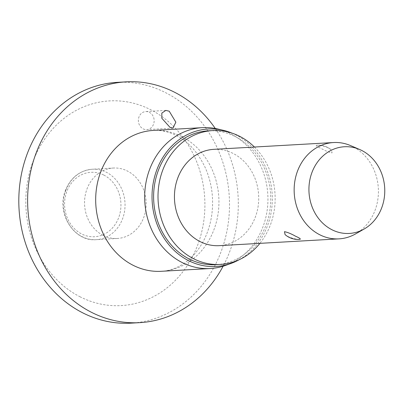 <?xml version="1.0" encoding="UTF-8"?>
<svg xmlns="http://www.w3.org/2000/svg" width="405" height="405" viewBox="0 0 405 405"><rect width="100%" height="100%" fill="white"/><g stroke="black" fill="none" stroke-linecap="round" stroke-linejoin="round"><path stroke-width="0.3" stroke-dasharray="2.02 1.52" d="M80.332 296.926A102.505 89.505 -93.3 0 1 32.937 161.727A102.505 89.505 -93.3 0 1 150.382 109.573A102.505 89.505 -93.3 0 1 197.777 244.772A102.505 89.505 -93.3 0 1 80.332 296.926M117.318 82.352A120.594 105.3 -93.3 0 1 165.361 92.543A120.594 105.3 -93.3 0 1 228.02 224.785A120.594 105.3 -93.3 0 1 130.997 323.149M215.283 128.481A120.594 105.3 -93.3 0 1 223.104 266.222M217.925 129.038A70.546 61.601 -93.3 0 1 230.415 133.615A70.546 61.601 -93.3 0 1 267.892 202.07A70.546 61.601 -93.3 0 1 225.666 265.366M232.009 133.129A68.855 60.122 -93.3 0 1 235.705 134.83A68.855 60.122 -93.3 0 1 272.297 196.607A68.855 60.122 -93.3 0 1 239.198 259.711M254.436 147.035A67.043 58.543 -93.3 0 1 259.909 243.354M208.373 130.815A67.043 58.543 -93.3 0 1 235.087 136.48A67.043 58.543 -93.3 0 1 269.922 210.003A67.043 58.543 -93.3 0 1 215.981 264.688M143.167 128.861A9.047 7.897 86.7 0 0 146.772 129.625A9.047 7.897 86.7 0 0 154.047 122.249A9.047 7.897 86.7 0 0 149.349 112.332A9.047 7.897 86.7 0 0 145.744 111.567A9.047 7.897 86.7 0 0 138.469 118.943A9.047 7.897 86.7 0 0 143.167 128.861M103.305 235.487A35.276 30.8 86.7 0 0 117.359 238.469A35.276 30.8 86.7 0 0 145.734 209.694A35.276 30.8 86.7 0 0 127.408 171.016A35.276 30.8 86.7 0 0 113.354 168.035A35.276 30.8 86.7 0 0 84.974 196.805A35.276 30.8 86.7 0 0 103.305 235.487M350.517 145.572A48.236 42.12 -93.3 0 1 352.765 146.615A48.236 42.12 -93.3 0 1 378.397 189.692A48.236 42.12 -93.3 0 1 355.539 233.928M299.735 239.355C296.425 239.431 292.552 238.504 288.117 236.581L285.064 234.596M213.845 149.339A48.236 42.12 -93.3 0 1 233.062 153.419A48.236 42.12 -93.3 0 1 258.122 206.312A48.236 42.12 -93.3 0 1 219.313 245.658M316.796 145.228C315.318 145.425 316.745 146.488 321.079 148.417C325.337 150.817 328.992 152.315 332.054 152.913L331.467 149.987L328.414 148.002C323.98 146.078 320.107 145.152 316.796 145.228L316.609 145.243A19.597 19.597 0 0 1 331.467 149.987M181.415 136.394A70.546 61.601 -93.3 0 1 218.072 213.759A70.546 61.601 -93.3 0 1 161.311 271.299C169.411 270.91 177.324 268.024 185.044 262.642C191.104 258.365 196.481 252.487 201.174 245C206.454 236.434 209.957 226.582 211.688 215.45C213.997 198.698 211.871 182.817 205.305 167.802C197.792 152.072 188.026 141.254 175.998 135.356C168.343 131.595 160.78 129.954 153.313 130.43A70.546 61.601 -93.3 0 1 181.415 136.394M65.868 190.163A35.276 30.8 -93.3 0 1 92.229 169.234A35.276 30.8 -93.3 0 1 106.282 172.216A35.276 30.8 -93.3 0 1 122.593 218.74A35.276 30.8 -93.3 0 1 96.233 239.669A35.276 30.8 -93.3 0 1 82.18 236.687A35.276 30.8 -93.3 0 1 65.868 190.163M103.786 175.051A32.258 28.168 -93.3 0 1 118.7 217.601A32.258 28.168 -93.3 0 1 81.744 234.014A32.258 28.168 -93.3 0 1 66.825 191.464A32.258 28.168 -93.3 0 1 103.786 175.051M172.95 128.137L146.772 129.625M117.359 238.469L96.233 239.669C73.892 241.972 55.991 212.853 65.468 190.325C70.748 177.557 79.669 170.525 92.229 169.234L113.354 168.035M165.827 110.423L145.744 111.567"/><path stroke-width="0.61" d="M223.104 266.222A120.594 105.3 -93.3 0 1 139.801 322.648L130.997 323.149A120.594 105.3 -93.3 0 1 82.954 312.959A120.594 105.3 -93.3 0 1 20.296 180.716A120.594 105.3 -93.3 0 1 117.318 82.352L126.122 81.85A120.594 105.3 -93.3 0 1 174.165 92.041A120.594 105.3 -93.3 0 1 215.283 128.481M139.801 322.648A120.594 105.3 -93.3 0 1 91.758 312.457A120.594 105.3 -93.3 0 1 29.094 180.215A120.594 105.3 -93.3 0 1 126.122 81.85M169.224 111.203L175.846 122.173L172.95 128.137L169.984 127.337L161.798 118.214L161.853 113.066L165.827 110.423L169.224 111.203M239.198 259.711A68.855 60.122 -93.3 0 1 231.073 263.417L225.666 265.366A70.546 61.601 -93.3 0 1 210.311 268.515A70.546 61.601 -93.3 0 1 182.204 262.556A70.546 61.601 -93.3 0 1 145.547 185.191A70.546 61.601 -93.3 0 1 202.308 127.651A70.546 61.601 -93.3 0 1 217.925 129.038L223.514 130.364A68.855 60.122 -93.3 0 1 232.009 133.129M231.073 263.417A68.855 60.122 -93.3 0 1 188.654 260.673A68.855 60.122 -93.3 0 1 154.634 176.681A68.855 60.122 -93.3 0 1 223.514 130.364M259.909 243.354A67.043 58.543 -93.3 0 1 220.381 264.435A67.043 58.543 -93.3 0 1 193.671 258.77A67.043 58.543 -93.3 0 1 158.836 185.247A67.043 58.543 -93.3 0 1 212.777 130.562A67.043 58.543 -93.3 0 1 239.487 136.232A67.043 58.543 -93.3 0 1 254.436 147.035M220.381 264.435L215.981 264.688A67.043 58.543 -93.3 0 1 189.272 259.018A67.043 58.543 -93.3 0 1 154.437 185.5A67.043 58.543 -93.3 0 1 208.373 130.815L212.777 130.562M364.176 229.002L355.539 233.928A48.236 42.12 -93.3 0 1 339.02 238.859A48.236 42.12 -93.3 0 1 319.803 234.784A48.236 42.12 -93.3 0 1 294.739 181.885A48.236 42.12 -93.3 0 1 333.548 142.54A48.236 42.12 -93.3 0 1 350.517 145.572L359.655 149.48A43.416 37.908 -93.3 0 1 361.68 150.427A43.416 37.908 -93.3 0 1 384.75 189.191A43.416 37.908 -93.3 0 1 364.176 229.002A43.416 37.908 -93.3 0 1 332.014 229.772A43.416 37.908 -93.3 0 1 311.531 173.659A43.416 37.908 -93.3 0 1 359.655 149.48M295.453 236.166C299.786 238.094 301.214 239.158 299.735 239.355L299.923 239.34A19.597 19.597 0 0 1 285.064 234.596L284.477 231.67C287.535 232.267 291.195 233.766 295.453 236.166M339.02 238.859L219.313 245.658A48.236 42.12 -93.3 0 1 200.095 241.582A48.236 42.12 -93.3 0 1 175.031 188.684A48.236 42.12 -93.3 0 1 213.845 149.339L333.548 142.54M210.311 268.515L161.311 271.299A70.546 61.601 -93.3 0 1 133.21 265.336A70.546 61.601 -93.3 0 1 96.552 187.976A70.546 61.601 -93.3 0 1 153.313 130.43L202.308 127.651"/></g></svg>
